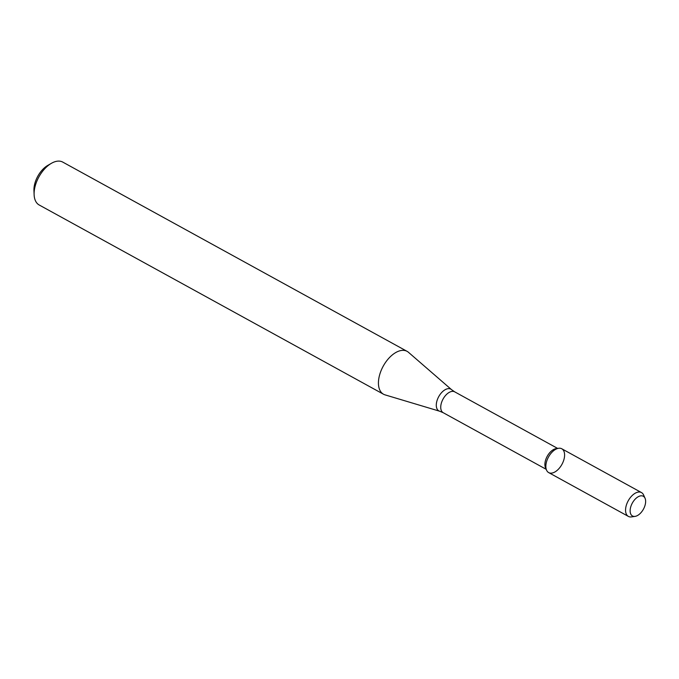 <?xml version="1.0" encoding="UTF-8"?>
<svg xmlns="http://www.w3.org/2000/svg" width="679" height="679" viewBox="0 0 679 679"><rect width="100%" height="100%" fill="white"/><g stroke="black" fill="none" stroke-linecap="round" stroke-linejoin="round"><path stroke-width="1.02" d="M550.066 473.076A13.597 7.664 118.8 0 0 563.562 460.718A13.597 7.664 118.8 0 0 558.596 448.276A13.597 7.664 118.8 0 0 548.513 456.992A13.597 7.664 118.8 0 0 546.561 470.182A13.597 7.664 118.8 0 0 550.066 473.076M558.596 448.276L556.059 448.649A11.908 6.714 118.8 0 0 547.223 456.288A11.908 6.714 118.8 0 0 545.517 467.839L546.561 470.182M408.461 352.299A24.469 13.792 118.8 0 0 407.094 351.349A24.469 13.792 118.8 0 0 383.228 366.151A24.469 13.792 118.8 0 0 383.525 394.236A24.469 13.792 118.8 0 0 385.061 394.872L439.644 411.211A12.4 6.994 118.8 0 1 438.719 396.646A12.4 6.994 118.8 0 1 451.51 389.627L408.461 352.299M407.094 351.349L62.765 162.103A24.469 13.792 118.8 0 0 51.358 163.342A24.469 13.792 118.8 0 0 34.12 194.695A24.469 13.792 118.8 0 0 39.195 204.99L383.525 394.236M51.358 163.342L47.734 165.43A19.572 11.034 118.8 0 0 33.95 190.519L34.12 194.695M633.617 516.363A11.237 6.332 118.8 0 0 635.094 516.371A11.237 6.332 118.8 0 0 643.437 509.165A11.237 6.332 118.8 0 0 645.05 498.259A11.237 6.332 118.8 0 0 632.947 502.027A11.237 6.332 118.8 0 0 633.617 516.363M645.05 498.259L643.599 494.991A13.597 7.664 118.8 0 0 641.485 492.572A13.597 7.664 118.8 0 0 628.219 500.796A13.597 7.664 118.8 0 0 628.389 516.405A13.597 7.664 118.8 0 0 629.773 516.889A13.597 7.664 118.8 0 0 631.563 516.897L635.094 516.371M641.485 492.572L561.771 448.768A13.597 7.664 118.8 0 0 548.513 456.992A13.597 7.664 118.8 0 0 548.674 472.592L628.389 516.405M557.637 448.42L454.675 391.834A11.908 6.714 118.8 0 0 443.064 399.04A11.908 6.714 118.8 0 0 443.209 412.705L546.162 469.291M454.675 391.834L451.51 389.627M443.209 412.705L439.644 411.211"/></g></svg>
